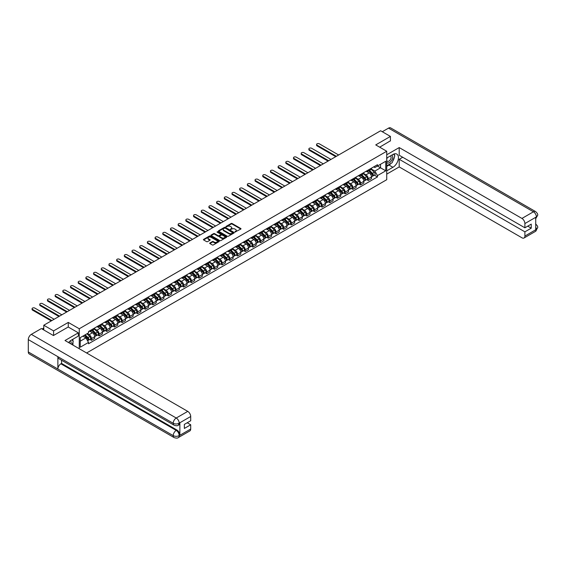 <?xml version="1.0" encoding="UTF-8"?>
<svg xmlns="http://www.w3.org/2000/svg" width="566" height="566" viewBox="0 0 566 566"><rect width="100%" height="100%" fill="white"/><g stroke="black" fill="none" stroke-linecap="round" stroke-linejoin="round"><path stroke-width="0.85" d="M234.982 232.046L240.805 229.081A0.686 0.396 0 0 0 240.805 228.523L232.095 223.492A0.686 0.396 0 0 0 231.126 223.492L225.983 226.457L225.983 226.853L227.327 226.464A2.186 1.266 0 0 1 230.426 226.464L231.147 226.888A2.186 1.266 0 0 1 231.791 227.78A2.186 1.266 0 0 1 231.147 228.671L230.482 229.449L231.827 229.067A2.186 1.266 0 0 1 234.925 229.067L235.647 229.485A2.186 1.266 0 0 1 236.291 230.376A2.186 1.266 0 0 1 235.647 231.268L234.982 231.657M209.887 242.991A0.686 0.396 0 0 0 209.887 243.55L212.328 244.958A0.686 0.396 0 0 0 213.297 244.958L219.007 241.661A0.686 0.396 0 0 0 219.007 241.102L210.297 236.079A0.686 0.396 0 0 0 209.328 236.079L203.619 239.368A0.686 0.396 0 0 0 203.619 239.927L206.576 241.632A0.686 0.396 0 0 0 207.538 241.632L209.986 240.225A0.686 0.396 0 0 0 209.986 239.666L208.521 238.817A1.832 1.054 0 0 1 207.984 238.074A1.832 1.054 0 0 1 209.116 237.097A1.832 1.054 0 0 1 211.111 237.324L216.842 240.635A1.832 1.054 0 0 1 217.379 241.385A1.832 1.054 0 0 1 216.247 242.361A1.832 1.054 0 0 1 214.252 242.128L213.297 241.576A0.686 0.396 0 0 0 212.328 241.576L209.887 242.991L209.887 243.55L212.328 242.149L212.328 241.576M79.268 328.761L68.274 322.415L53.586 330.898L43.78 325.238L380.621 130.76L390.427 136.42L375.739 144.903L386.734 151.249L79.268 328.761L79.268 348.741M227.376 236.27A0.686 0.396 0 0 0 228.346 236.27L234.055 232.973A0.686 0.396 0 0 0 234.055 232.414L225.346 227.391A0.686 0.396 0 0 0 224.377 227.391L218.667 230.687A0.686 0.396 0 0 0 218.667 231.246L227.376 236.27M217.188 232.152L217.677 232.216L217.677 231.65L226.527 236.758A0.686 0.396 0 0 1 226.527 237.317L220.818 240.614A0.686 0.396 0 0 1 219.856 240.614L211.146 235.583L213.587 234.19L213.587 233.617L211.146 235.024A0.686 0.396 0 0 0 211.146 235.583L211.146 235.024M213.587 234.19A0.686 0.396 0 0 1 214.556 234.19L214.556 233.617A0.686 0.396 0 0 0 213.587 233.617M214.556 233.617L218.087 235.654A0.686 0.396 0 0 0 219.056 235.654L220.676 234.72A0.686 0.396 0 0 0 220.676 234.161L216.997 232.039L217.677 231.65M86.612 352.979L386.734 179.705L386.734 151.249M53.586 330.898L53.586 335.454M43.78 325.238L43.78 329.957M390.427 140.976L390.427 136.42M368.247 170.033A3.205 1.854 60 0 1 367.589 171.47L370.836 169.588A3.205 1.854 -120 0 0 371.501 168.152M363.634 173.486L365.983 174.837A3.205 1.854 60 0 1 368.247 178.764L371.501 176.889A3.205 1.854 -120 0 0 369.237 172.963L366.91 171.618M371.501 176.889L371.501 178.623L368.247 180.504L366.69 179.599M367.589 171.47A3.205 1.854 60 0 1 366.004 171.321M368.247 178.764L368.247 180.504M360.563 174.47A3.205 1.854 60 0 1 359.898 175.906L363.153 174.031A3.205 1.854 -120 0 0 363.811 172.595M359 184.042L360.563 184.94L363.811 183.066L363.811 181.325A3.205 1.854 -120 0 0 361.547 177.399L359.219 176.054M359.898 175.906A3.205 1.854 60 0 1 358.32 175.764M355.943 177.922L358.292 179.281A3.205 1.854 60 0 1 360.563 183.207L360.563 184.94M352.873 178.906A3.205 1.854 60 0 1 352.208 180.349L355.462 178.467A3.205 1.854 -120 0 0 356.127 177.031M351.309 188.478L352.873 189.384L356.127 187.502L356.127 185.768A3.205 1.854 -120 0 0 353.856 181.842L351.528 180.497M352.208 180.349A3.205 1.854 60 0 1 350.63 180.2M348.253 182.358L350.602 183.717A3.205 1.854 60 0 1 352.873 187.643L352.873 189.384M345.182 183.349A3.205 1.854 60 0 1 344.517 184.785L347.772 182.91A3.205 1.854 -120 0 0 348.437 181.467M343.626 192.921L345.182 193.82L348.437 191.945L348.437 190.204A3.205 1.854 -120 0 0 346.166 186.278L343.838 184.933M344.517 184.785A3.205 1.854 60 0 1 342.939 184.643M340.562 186.801L342.918 188.16A3.205 1.854 60 0 1 345.182 192.086L345.182 193.82M337.492 187.785A3.205 1.854 60 0 1 336.827 189.228L340.081 187.346A3.205 1.854 -120 0 0 340.746 185.91M335.935 197.357L337.492 198.263L340.746 196.381L340.746 194.647A3.205 1.854 -120 0 0 338.482 190.721L336.147 189.377M336.827 189.228A3.205 1.854 60 0 1 335.249 189.079M332.879 191.237L335.228 192.596A3.205 1.854 60 0 1 337.492 196.522L337.492 198.263M329.801 192.228A3.205 1.854 60 0 1 329.143 193.664L332.391 191.789A3.205 1.854 -120 0 0 333.056 190.346M328.245 201.8L329.801 202.699L333.056 200.824L333.056 199.083A3.205 1.854 -120 0 0 330.792 195.157L328.464 193.813M329.143 193.664A3.205 1.854 60 0 1 327.558 193.522M325.188 195.68L327.537 197.039A3.205 1.854 60 0 1 329.801 200.965L329.801 202.699M322.118 196.664A3.205 1.854 60 0 1 321.453 198.107L324.707 196.225A3.205 1.854 -120 0 0 325.365 194.789M320.554 206.236L322.118 207.135L325.365 205.26L325.365 203.527A3.205 1.854 -120 0 0 323.101 199.6L320.773 198.256M321.453 198.107A3.205 1.854 60 0 1 319.875 197.959M317.498 200.116L319.847 201.475A3.205 1.854 60 0 1 322.118 205.401L322.118 207.135M314.427 201.107A3.205 1.854 60 0 1 313.762 202.543L317.017 200.668A3.205 1.854 -120 0 0 317.682 199.225M312.864 210.679L314.427 211.578L317.682 209.696L317.682 207.963A3.205 1.854 -120 0 0 315.411 204.036L313.083 202.692M313.762 202.543A3.205 1.854 60 0 1 312.184 202.402M309.807 204.559L312.156 205.911A3.205 1.854 60 0 1 314.427 209.845L314.427 211.578M306.737 205.543A3.205 1.854 60 0 1 306.072 206.986L309.326 205.104A3.205 1.854 -120 0 0 309.991 203.668M305.18 215.115L306.737 216.014L309.991 214.139L309.991 212.406A3.205 1.854 -120 0 0 307.72 208.472L305.392 207.128M306.072 206.986A3.205 1.854 60 0 1 304.494 206.838M302.117 208.995L304.473 210.354A3.205 1.854 60 0 1 306.737 214.281L306.737 216.014M299.046 209.986A3.205 1.854 60 0 1 298.381 211.422L301.636 209.547A3.205 1.854 -120 0 0 302.301 208.104M297.49 219.558L299.046 220.457L302.301 218.575L302.301 216.842A3.205 1.854 -120 0 0 300.037 212.915L297.702 211.571M298.381 211.422A3.205 1.854 60 0 1 296.803 211.281M294.433 213.439L296.782 214.79A3.205 1.854 60 0 1 299.046 218.717L299.046 220.457M291.356 214.422A3.205 1.854 60 0 1 290.698 215.865L293.945 213.983A3.205 1.854 -120 0 0 294.61 212.547M289.799 223.995L291.356 224.893L294.61 223.018L294.61 221.278A3.205 1.854 -120 0 0 292.346 217.351L290.018 216.007M290.698 215.865A3.205 1.854 60 0 1 289.113 215.717M286.743 217.875L289.092 219.233A3.205 1.854 60 0 1 291.356 223.16L291.356 224.893M283.672 218.865A3.205 1.854 60 0 1 283.007 220.301L286.262 218.426A3.205 1.854 -120 0 0 286.92 216.983M282.109 228.431L283.672 229.336L286.92 227.454L286.92 225.721A3.205 1.854 -120 0 0 284.656 221.794L282.328 220.45M283.007 220.301A3.205 1.854 60 0 1 281.429 220.16M279.052 222.318L281.401 223.669A3.205 1.854 60 0 1 283.672 227.596L283.672 229.336M275.982 223.301A3.205 1.854 60 0 1 275.317 224.737L278.571 222.863A3.205 1.854 -120 0 0 279.236 221.426M274.418 232.874L275.982 233.772L279.236 231.897L279.236 230.157A3.205 1.854 -120 0 0 276.965 226.23L274.637 224.886M275.317 224.737A3.205 1.854 60 0 1 273.739 224.596M271.362 226.754L273.711 228.112A3.205 1.854 60 0 1 275.982 232.039L275.982 233.772M268.291 227.744A3.205 1.854 60 0 1 267.626 229.18L270.881 227.299A3.205 1.854 -120 0 0 271.546 225.862M266.728 237.31L268.291 238.215L271.546 236.333L271.546 234.6A3.205 1.854 -120 0 0 269.275 230.673L266.947 229.329M267.626 229.18A3.205 1.854 60 0 1 266.048 229.039M263.671 231.197L266.02 232.548A3.205 1.854 60 0 1 268.291 236.475L268.291 238.215M260.601 232.18A3.205 1.854 60 0 1 259.935 233.617L263.19 231.742A3.205 1.854 -120 0 0 263.855 230.305M259.044 241.753L260.601 242.651L263.855 240.776L263.855 239.036A3.205 1.854 -120 0 0 261.584 235.109L259.256 233.765M259.935 233.617A3.205 1.854 60 0 1 258.358 233.475M255.988 235.633L258.337 236.991A3.205 1.854 60 0 1 260.601 240.918L260.601 242.651M252.91 236.616A3.205 1.854 60 0 1 252.245 238.06L255.499 236.178A3.205 1.854 -120 0 0 256.165 234.741M251.354 246.189L252.91 247.094L256.165 245.212L256.165 243.479A3.205 1.854 -120 0 0 253.901 239.552L251.573 238.208M252.245 238.06A3.205 1.854 60 0 1 250.667 237.911M248.297 240.069L250.646 241.427A3.205 1.854 60 0 1 252.91 245.354L252.91 247.094M245.227 241.059A3.205 1.854 60 0 1 244.562 242.496L247.809 240.621A3.205 1.854 -120 0 0 248.474 239.177M243.663 250.632L245.227 251.53L248.474 249.656L248.474 247.915A3.205 1.854 -120 0 0 246.21 243.988L243.882 242.644M244.562 242.496A3.205 1.854 60 0 1 242.984 242.354M240.607 244.512L242.956 245.87A3.205 1.854 60 0 1 245.227 249.797L245.227 251.53M237.536 245.495A3.205 1.854 60 0 1 236.871 246.939L240.125 245.057A3.205 1.854 -120 0 0 240.791 243.621M235.972 255.068L237.536 255.974L240.791 254.092L240.791 252.358A3.205 1.854 -120 0 0 238.519 248.432L236.192 247.087M236.871 246.939A3.205 1.854 60 0 1 235.293 246.79M232.916 248.948L235.265 250.306A3.205 1.854 60 0 1 237.536 254.233L237.536 255.974M229.846 249.939A3.205 1.854 60 0 1 229.18 251.375L232.435 249.5A3.205 1.854 -120 0 0 233.1 248.057M228.282 259.511L229.846 260.41L233.1 258.535L233.1 256.794A3.205 1.854 -120 0 0 230.829 252.868L228.501 251.523M229.18 251.375A3.205 1.854 60 0 1 227.603 251.233M225.226 253.391L227.574 254.75A3.205 1.854 60 0 1 229.846 258.676L229.846 260.41M222.155 254.375A3.205 1.854 60 0 1 221.49 255.818L224.744 253.936A3.205 1.854 -120 0 0 225.41 252.5M220.599 263.947L222.155 264.846L225.41 262.971L225.41 261.237A3.205 1.854 -120 0 0 223.138 257.311L220.811 255.966M221.49 255.818A3.205 1.854 60 0 1 219.912 255.669M217.542 257.827L219.891 259.186A3.205 1.854 60 0 1 222.155 263.112L222.155 264.846M214.464 258.818A3.205 1.854 60 0 1 213.799 260.254L217.054 258.379A3.205 1.854 -120 0 0 217.719 256.936M212.908 268.39L214.464 269.289L217.719 267.407L217.719 265.673A3.205 1.854 -120 0 0 215.455 261.747L213.127 260.402M213.799 260.254A3.205 1.854 60 0 1 212.222 260.112M209.852 262.27L212.2 263.629A3.205 1.854 60 0 1 214.464 267.555L214.464 269.289M206.774 263.254A3.205 1.854 60 0 1 206.116 264.697L209.363 262.815A3.205 1.854 -120 0 0 210.028 261.379M205.217 272.826L206.774 273.725L210.028 271.85L210.028 270.116A3.205 1.854 -120 0 0 207.764 266.19L205.437 264.846M206.116 264.697A3.205 1.854 60 0 1 204.538 264.548M202.161 266.706L204.51 268.065A3.205 1.854 60 0 1 206.774 271.991L206.774 273.725M199.09 267.697A3.205 1.854 60 0 1 198.425 269.133L201.68 267.258A3.205 1.854 -120 0 0 202.338 265.815M197.527 277.269L199.09 278.168L202.338 276.286L202.338 274.552A3.205 1.854 -120 0 0 200.074 270.626L197.746 269.282M198.425 269.133A3.205 1.854 60 0 1 196.848 268.991M194.471 271.149L196.819 272.501A3.205 1.854 60 0 1 199.09 276.434L199.09 278.168M191.4 272.133A3.205 1.854 60 0 1 190.735 273.576L193.989 271.694A3.205 1.854 -120 0 0 194.654 270.258M189.836 281.705L191.4 282.604L194.654 280.729L194.654 278.996A3.205 1.854 -120 0 0 192.383 275.062L190.056 273.718M190.735 273.576A3.205 1.854 60 0 1 189.157 273.428M186.78 275.585L189.129 276.944A3.205 1.854 60 0 1 191.4 280.87L191.4 282.604M183.709 276.576A3.205 1.854 60 0 1 183.044 278.012L186.299 276.137A3.205 1.854 -120 0 0 186.964 274.694M182.153 286.148L183.709 287.047L186.964 285.165L186.964 283.432A3.205 1.854 -120 0 0 184.693 279.505L182.365 278.161M183.044 278.012A3.205 1.854 60 0 1 181.467 277.871M179.089 280.029L181.445 281.38A3.205 1.854 60 0 1 183.709 285.306L183.709 287.047M176.019 281.012A3.205 1.854 60 0 1 175.354 282.455L178.608 280.573A3.205 1.854 -120 0 0 179.273 279.137M174.462 290.584L176.019 291.483L179.273 289.608L179.273 287.868A3.205 1.854 -120 0 0 177.009 283.941L174.675 282.597M175.354 282.455A3.205 1.854 60 0 1 173.776 282.307M171.406 284.465L173.755 285.823A3.205 1.854 60 0 1 176.019 289.75L176.019 291.483M168.328 285.455A3.205 1.854 60 0 1 167.67 286.891L170.918 285.016A3.205 1.854 -120 0 0 171.583 283.573M166.772 295.02L168.328 295.926L171.583 294.044L171.583 292.311A3.205 1.854 -120 0 0 169.319 288.384L166.991 287.04M167.67 286.891A3.205 1.854 60 0 1 166.086 286.75M163.716 288.908L166.064 290.259A3.205 1.854 60 0 1 168.328 294.186L168.328 295.926M160.645 289.891A3.205 1.854 60 0 1 159.98 291.327L163.234 289.452A3.205 1.854 -120 0 0 163.892 288.016M159.081 299.464L160.645 300.362L163.892 298.487L163.892 296.747A3.205 1.854 -120 0 0 161.628 292.82L159.301 291.476M159.98 291.327A3.205 1.854 60 0 1 158.402 291.186M156.025 293.344L158.374 294.702A3.205 1.854 60 0 1 160.645 298.629L160.645 300.362M152.954 294.327A3.205 1.854 60 0 1 152.289 295.77L155.544 293.888A3.205 1.854 -120 0 0 156.209 292.452M151.391 303.9L152.954 304.805L156.209 302.923L156.209 301.19A3.205 1.854 -120 0 0 153.938 297.263L151.61 295.919M152.289 295.77A3.205 1.854 60 0 1 150.712 295.622M148.334 297.78L150.683 299.138A3.205 1.854 60 0 1 152.954 303.065L152.954 304.805M145.264 298.77A3.205 1.854 60 0 1 144.599 300.206L147.853 298.332A3.205 1.854 -120 0 0 148.518 296.888M143.707 308.343L145.264 309.241L148.518 307.366L148.518 305.626A3.205 1.854 -120 0 0 146.247 301.699L143.92 300.355M144.599 300.206A3.205 1.854 60 0 1 143.021 300.065M140.644 302.223L143 303.581A3.205 1.854 60 0 1 145.264 307.508L145.264 309.241M137.573 303.206A3.205 1.854 60 0 1 136.908 304.65L140.163 302.768A3.205 1.854 -120 0 0 140.828 301.331M136.017 312.779L137.573 313.684L140.828 311.802L140.828 310.069A3.205 1.854 -120 0 0 138.564 306.142L136.229 304.798M136.908 304.65A3.205 1.854 60 0 1 135.331 304.501M132.96 306.659L135.309 308.017A3.205 1.854 60 0 1 137.573 311.944L137.573 313.684M129.883 307.649A3.205 1.854 60 0 1 129.225 309.086L132.472 307.211A3.205 1.854 -120 0 0 133.137 305.767M128.326 317.222L129.883 318.12L133.137 316.245L133.137 314.505A3.205 1.854 -120 0 0 130.873 310.578L128.546 309.234M129.225 309.086A3.205 1.854 60 0 1 127.64 308.944M125.27 311.102L127.619 312.46A3.205 1.854 60 0 1 129.883 316.387L129.883 318.12M122.199 312.085A3.205 1.854 60 0 1 121.534 313.529L124.789 311.647A3.205 1.854 -120 0 0 125.447 310.21M120.636 321.658L122.199 322.556L125.447 320.681L125.447 318.948A3.205 1.854 -120 0 0 123.183 315.021L120.855 313.677M121.534 313.529A3.205 1.854 60 0 1 119.957 313.38M117.579 315.538L119.928 316.896A3.205 1.854 60 0 1 122.199 320.823L122.199 322.556M114.509 316.528A3.205 1.854 60 0 1 113.844 317.965L117.098 316.09A3.205 1.854 -120 0 0 117.763 314.646M112.945 326.101L114.509 326.999L117.763 325.117L117.763 323.384A3.205 1.854 -120 0 0 115.492 319.457L113.165 318.113M113.844 317.965A3.205 1.854 60 0 1 112.266 317.823M109.889 319.981L112.238 321.339A3.205 1.854 60 0 1 114.509 325.266L114.509 326.999M106.818 320.964A3.205 1.854 60 0 1 106.153 322.408L109.408 320.526A3.205 1.854 -120 0 0 110.073 319.09M105.262 330.537L106.818 331.435L110.073 329.561L110.073 327.827A3.205 1.854 -120 0 0 107.802 323.901L105.474 322.556M106.153 322.408A3.205 1.854 60 0 1 104.576 322.259M102.198 324.417L104.554 325.775A3.205 1.854 60 0 1 106.818 329.702L106.818 331.435M99.128 325.408A3.205 1.854 60 0 1 98.463 326.844L101.717 324.969A3.205 1.854 -120 0 0 102.382 323.526M97.571 334.98L99.128 335.879L102.382 333.997L102.382 332.263A3.205 1.854 -120 0 0 100.118 328.337L97.784 326.992M98.463 326.844A3.205 1.854 60 0 1 96.885 326.702M94.515 328.86L96.864 330.211A3.205 1.854 60 0 1 99.128 334.145L99.128 335.879M91.437 329.844A3.205 1.854 60 0 1 90.779 331.287L94.027 329.405A3.205 1.854 -120 0 0 94.692 327.969M89.881 339.416L91.437 340.315L94.692 338.44L94.692 336.706A3.205 1.854 -120 0 0 92.428 332.773L90.1 331.428M90.779 331.287A3.205 1.854 60 0 1 89.195 331.138M87.298 333.572L89.173 334.655A3.205 1.854 60 0 1 91.437 338.581L91.437 340.315M373.694 166.885L374.855 167.557L385.75 161.268L380.522 164.281L380.522 167.812L374.855 171.081L371.324 169.043M80.252 341.171L85.919 337.895L88.529 342.423L80.252 347.206L80.252 337.64L88.529 332.865L88.529 331.52L377.465 164.706L377.465 166.043L385.75 170.826L377.465 175.609L374.855 171.081M385.75 161.268L385.75 170.826M88.529 342.423L88.529 343.76L377.465 176.946L377.465 175.609M68.274 322.415L68.274 327.028M85.919 337.895L82.862 336.133M374.381 175.163L377.465 176.946M235.173 232.117L235.647 231.841A2.186 1.266 0 0 0 236.291 230.949L236.291 230.376M231.791 227.78L231.791 228.346A2.186 1.266 0 0 1 231.147 229.244L230.673 229.513M240.805 228.523L240.805 229.081L232.095 224.058A0.686 0.396 0 0 0 231.126 224.058L226.181 226.916M234.055 232.414L234.055 232.973L225.346 227.957A0.686 0.396 0 0 0 224.377 227.957L218.674 231.246M232.845 232.888L225.197 228.084L223.818 228.494A2.186 1.266 0 0 0 223.181 229.386A2.186 1.266 0 0 0 223.818 230.277L229.046 233.298A2.186 1.266 0 0 0 232.145 233.298L232.845 232.888L232.845 233.461L232.845 233.072M223.181 229.386L223.181 229.952A2.186 1.266 0 0 0 223.818 230.85L223.818 230.277M232.845 233.461L232.145 233.864A2.186 1.266 0 0 1 229.046 233.864L223.818 230.85M214.556 234.19L218.087 236.227A0.686 0.396 0 0 0 219.056 236.227L220.676 235.286A0.686 0.396 0 0 0 220.874 235.01L220.874 234.444M217.677 232.216L226.52 237.324M221.752 237.77A1.832 1.054 0 0 0 223.747 238.003A1.832 1.054 0 0 0 224.879 237.027A1.832 1.054 0 0 0 224.341 236.277L222.318 235.109A0.686 0.396 0 0 0 221.356 235.109L219.735 236.05A0.686 0.396 0 0 0 219.735 236.609L221.752 237.77L221.752 238.343A1.832 1.054 0 0 0 223.747 238.569A1.832 1.054 0 0 0 224.879 237.593L224.879 237.027M219.53 236.326L219.53 236.892A0.686 0.396 0 0 0 219.735 237.175L219.735 236.609M221.752 238.343L219.735 237.175M217.379 241.385L217.379 241.951A1.832 1.054 0 0 1 216.247 242.927A1.832 1.054 0 0 1 214.252 242.701L213.297 242.149A0.686 0.396 0 0 0 212.328 242.149M207.984 238.074L207.984 238.64A1.832 1.054 0 0 0 208.521 239.39L208.521 238.817M209.986 239.666L209.986 240.225L208.521 239.39M219 241.668L210.297 236.645A0.686 0.396 0 0 0 209.328 236.645L203.633 239.934M368.664 170.847L371.692 173.833A1.74 1.005 60 0 1 372.152 176.451L371.501 176.825M369.265 171.441L370.553 172.184M338.652 154.992L319.309 143.821A1.606 0.927 -0 0 0 317.561 143.623A1.606 0.927 -0 0 0 316.571 144.479A1.606 0.927 -0 0 0 317.038 145.129L336.381 156.301M368.997 170.656L372.315 173.925A0.835 0.481 60 0 1 372.463 175.212M369.499 170.366L372.534 173.352A1.74 1.005 60 0 1 372.987 175.962A1.74 1.005 60 0 1 372.463 176.019M371.197 169.262L374.303 172.326A1.74 1.005 60 0 1 374.763 174.936L372.987 175.962M335.744 156.669L317.038 145.872A1.606 0.927 180 0 1 316.571 145.214L316.571 144.479M360.974 175.283L364.002 178.276A1.74 1.005 60 0 1 364.462 180.887L363.811 181.261M361.582 175.885L362.863 176.62M330.961 159.428L311.618 148.264A1.606 0.927 -0 0 0 309.871 148.059A1.606 0.927 -0 0 0 308.88 148.915A1.606 0.927 -0 0 0 309.347 149.573L328.697 160.737M361.313 175.092L364.624 178.368A0.835 0.481 60 0 1 364.773 179.648M361.815 174.802L364.844 177.788A1.74 1.005 60 0 1 365.303 180.405A1.74 1.005 60 0 1 364.773 180.462M363.506 173.698L366.619 176.769A1.74 1.005 60 0 1 367.072 179.38L365.303 180.405M328.054 161.112L309.347 150.308A1.606 0.927 180 0 1 308.88 149.657L308.88 148.915M353.283 179.726L356.311 182.712A1.74 1.005 60 0 1 356.771 185.33L356.127 185.705M353.892 180.321L355.172 181.063M323.271 163.871L303.928 152.7A1.606 0.927 -0 0 0 302.18 152.502A1.606 0.927 -0 0 0 301.19 153.358A1.606 0.927 -0 0 0 301.657 154.009L321.007 165.18M353.623 179.528L356.941 182.804A0.835 0.481 60 0 1 357.082 184.091M354.125 179.245L357.153 182.231A1.74 1.005 60 0 1 357.613 184.841A1.74 1.005 60 0 1 357.082 184.898M355.816 178.141L358.929 181.205A1.74 1.005 60 0 1 359.389 183.816L357.613 184.841M320.363 165.548L301.657 154.751A1.606 0.927 180 0 1 301.19 154.094L301.19 153.358M391.177 163.284A7.839 4.528 120 0 1 388.998 165.053L392.896 167.295A7.839 4.528 120 0 0 398.018 160.39A7.839 4.528 120 0 0 396.816 154.101A7.839 4.528 120 0 0 392.896 154.49L386.734 158.048M392.896 167.295L386.734 170.854M386.734 174.13L399.207 166.928L399.207 159.272L524.894 231.841L524.894 236.079L536.469 229.329L535.733 229.676L535.733 217.436L536.398 216.912L524.894 223.556A4.181 2.413 -120 0 0 521.937 218.434L533.441 211.79L388.531 128.128L382.298 131.729M402.702 157.256L399.207 159.272M527.753 226.145L531.248 228.169L531.248 224.129L524.894 227.801L399.207 155.233L399.207 147.577L521.937 218.434M386.734 154.78L399.207 147.577M399.207 166.928L521.937 237.784A4.181 2.413 -120 0 0 524.024 237.996A4.181 2.413 -120 0 0 524.894 236.079M388.531 128.128A4.287 2.476 -60 0 1 390.674 127.916L535.585 211.578A4.287 2.476 -60 0 0 533.441 211.79A4.181 2.413 60 0 1 536.398 216.912M524.894 227.801L524.894 223.556M531.248 228.169L524.894 231.841M390.427 140.807L379.687 147.181M392.733 161.232A7.839 4.528 120 0 0 394.417 156.881M394.544 155.473A7.839 4.528 120 0 0 394.353 153.874M388.998 165.053L386.734 166.362M535.733 226.747L536.398 229.294M535.585 223.959C537.268 225.473 537.976 226.676 537.7 227.582L536.476 229.329M535.585 211.578C537.268 213.078 537.969 214.295 537.7 215.236L536.476 216.955M78.327 332.829L65.019 340.513L187.749 411.376A4.181 2.413 60 0 1 190.707 416.498L179.203 423.142L178.332 425.2C177.632 425.908 176.224 425.915 174.102 425.2L58.765 358.611A4.287 2.476 -60 0 1 57.873 356.679L28.3 339.607A4.287 2.476 -60 0 1 31.328 334.357L41.36 328.563L53.437 335.539L68.224 326.999L78.327 332.829L78.327 336.105L71.33 340.145A7.839 4.528 120 0 0 68.585 342.572M72.781 344.998L74.436 345.953M72.957 344.899L72.957 342.274M72.957 341.093L72.957 339.204M190.707 416.498L190.707 420.736L184.353 424.408L184.353 428.448L190.707 424.776L190.707 429.021A4.181 2.413 60 0 1 189.843 430.931L178.332 437.575A4.181 2.413 -120 0 0 179.203 435.664L190.707 429.021M178.332 437.575C177.667 438.282 176.252 438.289 174.102 437.582L29.184 353.92A4.287 2.476 -60 0 1 28.3 351.953L57.873 369.032A4.287 2.476 -60 0 1 60.902 363.811L176.245 430.401L176.91 430.011A4.181 2.413 60 0 1 179.868 435.134L179.868 422.901A4.181 2.413 60 0 1 178.998 424.811L178.332 425.2M28.3 339.607L28.3 351.953M174.102 425.2A4.287 2.476 -60 0 1 173.21 423.269L57.873 356.679L57.873 369.032L173.21 435.622C175.177 436.57 177.151 436.57 179.125 435.622L179.203 435.664M190.707 424.776L187.212 422.76M61.574 360.238L61.574 363.422L176.91 430.011M61.574 363.422L60.902 363.811M31.328 334.357L176.245 418.019A4.287 2.476 -60 0 0 173.21 423.269C175.184 424.217 177.158 424.21 179.125 423.248M386.734 162.407A4.528 2.618 120 0 0 390.335 162.018A4.528 2.618 120 0 0 392.698 157.079A4.528 2.618 120 0 0 391.877 155.084M387.116 157.829A4.528 2.618 120 0 0 386.734 158.65M386.734 160.164A3.099 1.79 120 0 0 387.356 161.282A3.099 1.79 120 0 0 389.748 160.447A3.099 1.79 120 0 0 391.106 157.327A3.099 1.79 120 0 0 390.462 155.912A3.099 1.79 120 0 0 390.448 155.905M387.37 157.681A3.099 1.79 120 0 0 386.734 159.541M393.603 154.136L394.813 155.862L392.153 162.718L386.833 165.788M70.976 343.958A4.528 2.618 120 0 0 71.132 342.734A4.528 2.618 120 0 0 70.382 340.789M69.533 343.123A3.099 1.79 120 0 0 69.54 342.982A3.099 1.79 120 0 0 69.215 341.85M72.009 339.749L73.247 341.51L72.059 344.581M345.6 184.162L348.628 187.155A1.74 1.005 60 0 1 349.088 189.766L348.437 190.141M346.201 184.764L347.482 185.499M315.58 168.307L296.237 157.136A1.606 0.927 -0 0 0 294.49 156.938A1.606 0.927 -0 0 0 293.499 157.794A1.606 0.927 -0 0 0 293.973 158.445L313.316 169.616M345.932 183.971L349.25 187.24A0.835 0.481 60 0 1 349.392 188.528M346.434 183.681L349.463 186.667A1.74 1.005 60 0 1 349.922 189.285A1.74 1.005 60 0 1 349.399 189.341M348.132 182.577L351.238 185.648A1.74 1.005 60 0 1 351.698 188.259L349.922 189.285M312.673 169.984L293.973 159.188A1.606 0.927 180 0 1 293.499 158.537L293.499 157.794M337.909 188.605L340.937 191.591A1.74 1.005 60 0 1 341.397 194.209L340.746 194.584M338.51 189.2L339.798 189.943M307.897 172.75L288.547 161.579A1.606 0.927 -0 0 0 286.799 161.381A1.606 0.927 -0 0 0 285.809 162.23A1.606 0.927 -0 0 0 286.283 162.888L305.626 174.059M338.242 188.407L341.56 191.683A0.835 0.481 60 0 1 341.701 192.964M338.744 188.117L341.772 191.11A1.74 1.005 60 0 1 342.232 193.721A1.74 1.005 60 0 1 341.708 193.777M340.442 187.021L343.548 190.084A1.74 1.005 60 0 1 344.008 192.695L342.232 193.721M304.989 174.427L286.283 163.631A1.606 0.927 180 0 1 285.809 162.973L285.809 162.23M330.219 193.041L333.247 196.034A1.74 1.005 60 0 1 333.707 198.645L333.056 199.02M330.82 193.643L332.108 194.379M300.206 177.186L280.856 166.015A1.606 0.927 -0 0 0 279.116 165.817A1.606 0.927 -0 0 0 278.125 166.673A1.606 0.927 -0 0 0 278.592 167.324L297.935 178.495M330.551 192.85L333.869 196.119A0.835 0.481 60 0 1 334.018 197.407M331.053 192.56L334.082 195.546A1.74 1.005 60 0 1 334.541 198.164A1.74 1.005 60 0 1 334.018 198.22M332.751 191.457L335.857 194.527A1.74 1.005 60 0 1 336.317 197.138L334.541 198.164M297.299 178.863L278.592 168.067A1.606 0.927 180 0 1 278.125 167.409L278.125 166.673M322.528 197.484L325.556 200.47A1.74 1.005 60 0 1 326.016 203.081L325.365 203.456M323.129 198.079L324.417 198.822M292.516 181.629L273.173 170.458A1.606 0.927 -0 0 0 271.425 170.253A1.606 0.927 -0 0 0 270.435 171.109A1.606 0.927 -0 0 0 270.902 171.767L290.252 182.938M322.868 197.286L326.179 200.562A0.835 0.481 60 0 1 326.327 201.843M323.37 196.996L326.398 199.989A1.74 1.005 60 0 1 326.858 202.6A1.74 1.005 60 0 1 326.327 202.656M325.061 195.9L328.167 198.963A1.74 1.005 60 0 1 328.627 201.574L326.858 202.6M289.608 183.306L270.902 172.503A1.606 0.927 180 0 1 270.435 171.852L270.435 171.109M314.838 201.92L317.866 204.913A1.74 1.005 60 0 1 318.325 207.524L317.682 207.899M315.446 202.515L316.727 203.258M284.825 186.065L265.482 174.894A1.606 0.927 -0 0 0 263.735 174.696A1.606 0.927 -0 0 0 262.744 175.552A1.606 0.927 -0 0 0 263.211 176.203L282.561 187.374M315.177 201.729L318.495 204.998A0.835 0.481 60 0 1 318.637 206.286M315.679 201.439L318.708 204.425A1.74 1.005 60 0 1 319.167 207.043A1.74 1.005 60 0 1 318.637 207.092M317.37 200.336L320.483 203.399A1.74 1.005 60 0 1 320.943 206.017L319.167 207.043M281.918 187.742L263.211 176.946A1.606 0.927 180 0 1 262.744 176.288L262.744 175.552M307.147 206.364L310.182 209.349A1.74 1.005 60 0 1 310.642 211.96L309.991 212.335M307.755 206.958L309.036 207.701M277.135 190.501L257.792 179.337A1.606 0.927 -0 0 0 256.044 179.132A1.606 0.927 -0 0 0 255.054 179.988A1.606 0.927 -0 0 0 255.528 180.646L274.871 191.81M307.487 206.165L310.805 209.441A0.835 0.481 60 0 1 310.946 210.722M307.989 205.875L311.017 208.868A1.74 1.005 60 0 1 311.477 211.479A1.74 1.005 60 0 1 310.953 211.535M309.68 204.772L312.793 207.842A1.74 1.005 60 0 1 313.253 210.453L311.477 211.479M274.227 192.185L255.528 181.382A1.606 0.927 180 0 1 255.054 180.731L255.054 179.988M299.464 210.8L302.492 213.792A1.74 1.005 60 0 1 302.952 216.403L302.301 216.778M300.065 211.394L301.353 212.137M269.451 194.945L250.101 183.773A1.606 0.927 -0 0 0 248.354 183.575A1.606 0.927 -0 0 0 247.363 184.431A1.606 0.927 -0 0 0 247.837 185.082L267.18 196.253M299.796 210.609L303.114 213.877A0.835 0.481 60 0 1 303.256 215.165M300.298 210.319L303.326 213.304A1.74 1.005 60 0 1 303.786 215.915A1.74 1.005 60 0 1 303.263 215.971M301.996 209.215L305.102 212.278A1.74 1.005 60 0 1 305.562 214.896L303.786 215.915M266.544 196.621L247.837 185.825A1.606 0.927 180 0 1 247.363 185.167L247.363 184.431M291.773 215.243L294.801 218.228A1.74 1.005 60 0 1 295.261 220.839L294.61 221.214M292.374 215.837L293.662 216.58M261.761 199.381L242.411 188.216A1.606 0.927 -0 0 0 240.663 188.011A1.606 0.927 -0 0 0 239.68 188.867A1.606 0.927 -0 0 0 240.147 189.525L259.49 200.689M292.106 215.045L295.424 218.32A0.835 0.481 60 0 1 295.572 219.601M292.608 214.755L295.636 217.747A1.74 1.005 60 0 1 296.096 220.358A1.74 1.005 60 0 1 295.572 220.415M294.306 213.651L297.412 216.721A1.74 1.005 60 0 1 297.872 219.332L296.096 220.358M258.853 201.064L240.147 190.261A1.606 0.927 180 0 1 239.68 189.61L239.68 188.867M284.082 219.679L287.111 222.664A1.74 1.005 60 0 1 287.57 225.282L286.92 225.657M284.684 220.273L285.971 221.016M254.07 203.824L234.727 192.652A1.606 0.927 -0 0 0 232.98 192.454A1.606 0.927 -0 0 0 231.989 193.31A1.606 0.927 -0 0 0 232.456 193.961L251.806 205.133M284.422 219.488L287.733 222.756A0.835 0.481 60 0 1 287.882 224.044M284.917 219.198L287.952 222.183A1.74 1.005 60 0 1 288.412 224.794A1.74 1.005 60 0 1 287.882 224.851M286.615 218.094L289.721 221.157A1.74 1.005 60 0 1 290.181 223.775L288.412 224.794M251.162 205.5L232.456 194.704A1.606 0.927 180 0 1 231.989 194.046L231.989 193.31M276.392 224.122L279.42 227.108A1.74 1.005 60 0 1 279.88 229.718L279.229 230.093M277 224.716L278.281 225.459M246.38 208.26L227.037 197.095A1.606 0.927 -0 0 0 225.289 196.89A1.606 0.927 -0 0 0 224.299 197.746A1.606 0.927 -0 0 0 224.766 198.404L244.116 209.569M276.732 223.924L280.05 227.199A0.835 0.481 60 0 1 280.191 228.48M277.234 223.634L280.262 226.626A1.74 1.005 60 0 1 280.722 229.237A1.74 1.005 60 0 1 280.191 229.294M278.925 222.53L282.038 225.601A1.74 1.005 60 0 1 282.498 228.211L280.722 229.237M243.472 209.944L224.766 199.14A1.606 0.927 180 0 1 224.299 198.489L224.299 197.746M268.701 228.558L271.737 231.544A1.74 1.005 60 0 1 272.196 234.161L271.546 234.536M269.31 229.152L270.59 229.895M238.689 212.703L219.346 201.531A1.606 0.927 -0 0 0 217.599 201.333A1.606 0.927 -0 0 0 216.608 202.189A1.606 0.927 -0 0 0 217.082 202.84L236.425 214.012M269.041 228.367L272.359 231.635A0.835 0.481 60 0 1 272.501 232.923M269.543 228.077L272.571 231.062A1.74 1.005 60 0 1 273.031 233.673A1.74 1.005 60 0 1 272.508 233.73M271.234 226.973L274.347 230.037A1.74 1.005 60 0 1 274.807 232.647L273.031 233.673M235.781 214.38L217.082 203.583A1.606 0.927 180 0 1 216.608 202.925L216.608 202.189M261.018 232.994L264.046 235.987A1.74 1.005 60 0 1 264.506 238.597L263.855 238.972M261.619 233.595L262.907 234.331M231.006 217.139L211.656 205.974A1.606 0.927 -0 0 0 209.908 205.769A1.606 0.927 -0 0 0 208.918 206.625A1.606 0.927 -0 0 0 209.392 207.283L228.735 218.448M261.351 232.803L264.669 236.079A0.835 0.481 60 0 1 264.81 237.359M261.853 232.513L264.881 235.498A1.74 1.005 60 0 1 265.341 238.116A1.74 1.005 60 0 1 264.817 238.173M263.551 231.409L266.657 234.48A1.74 1.005 60 0 1 267.117 237.09L265.341 238.116M228.098 218.823L209.392 208.019A1.606 0.927 180 0 1 208.918 207.368L208.918 206.625M253.327 237.437L256.356 240.423A1.74 1.005 60 0 1 256.815 243.04L256.165 243.415M253.929 238.031L255.216 238.774M223.315 221.582L203.965 210.41A1.606 0.927 -0 0 0 202.218 210.212A1.606 0.927 -0 0 0 201.234 211.068A1.606 0.927 -0 0 0 201.701 211.719L221.044 222.891M253.66 237.246L256.978 240.515A0.835 0.481 60 0 1 257.127 241.802M254.162 236.956L257.19 239.942A1.74 1.005 60 0 1 257.65 242.552A1.74 1.005 60 0 1 257.127 242.609M255.86 235.852L258.966 238.916A1.74 1.005 60 0 1 259.426 241.526L257.65 242.552M220.407 223.259L201.701 212.462A1.606 0.927 180 0 1 201.234 211.804L201.234 211.068M245.637 241.873L248.665 244.866A1.74 1.005 60 0 1 249.125 247.476L248.474 247.851M246.238 242.474L247.526 243.21M215.625 226.018L196.282 214.847A1.606 0.927 -0 0 0 194.534 214.648A1.606 0.927 -0 0 0 193.544 215.505A1.606 0.927 -0 0 0 194.011 216.155L213.361 227.327M245.977 241.682L249.288 244.958A0.835 0.481 60 0 1 249.436 246.238M246.472 241.392L249.507 244.378A1.74 1.005 60 0 1 249.967 246.995A1.74 1.005 60 0 1 249.436 247.052M248.17 240.288L251.276 243.359A1.74 1.005 60 0 1 251.736 245.969L249.967 246.995M212.717 227.695L194.011 216.898A1.606 0.927 180 0 1 193.544 216.247L193.544 215.505M237.946 246.316L240.975 249.302A1.74 1.005 60 0 1 241.434 251.92L240.783 252.295M238.555 246.91L239.835 247.653M207.934 230.461L188.591 219.29A1.606 0.927 -0 0 0 186.844 219.092A1.606 0.927 -0 0 0 185.853 219.941A1.606 0.927 -0 0 0 186.32 220.599L205.67 231.77M238.286 246.118L241.604 249.394A0.835 0.481 60 0 1 241.746 250.681M238.788 245.828L241.816 248.821A1.74 1.005 60 0 1 242.276 251.431A1.74 1.005 60 0 1 241.746 251.488M240.479 244.731L243.592 247.795A1.74 1.005 60 0 1 244.052 250.405L242.276 251.431M205.026 232.138L186.32 221.341A1.606 0.927 180 0 1 185.853 220.683L185.853 219.941M230.256 250.752L233.291 253.745A1.74 1.005 60 0 1 233.751 256.356L233.1 256.731M230.864 251.354L232.145 252.089M200.244 234.897L180.901 223.726A1.606 0.927 -0 0 0 179.153 223.528A1.606 0.927 -0 0 0 178.163 224.384A1.606 0.927 -0 0 0 178.63 225.035L197.98 236.206M230.595 250.561L233.914 253.83A0.835 0.481 60 0 1 234.055 255.117M231.098 250.271L234.126 253.257A1.74 1.005 60 0 1 234.586 255.874A1.74 1.005 60 0 1 234.062 255.931M232.789 249.167L235.902 252.238A1.74 1.005 60 0 1 236.362 254.849L234.586 255.874M197.336 236.574L178.63 225.777A1.606 0.927 180 0 1 178.163 225.119L178.163 224.384M222.572 255.195L225.601 258.181A1.74 1.005 60 0 1 226.06 260.792L225.41 261.174M223.174 255.79L224.454 256.532M192.56 239.34L173.21 228.169A1.606 0.927 -0 0 0 171.463 227.971A1.606 0.927 -0 0 0 170.472 228.82A1.606 0.927 -0 0 0 170.946 229.478L190.289 240.649M222.905 254.997L226.223 258.273A0.835 0.481 60 0 1 226.365 259.553M223.407 254.707L226.435 257.7A1.74 1.005 60 0 1 226.895 260.31A1.74 1.005 60 0 1 226.372 260.367M225.105 253.61L228.211 256.674A1.74 1.005 60 0 1 228.671 259.285L226.895 260.31M189.652 241.017L170.946 230.213A1.606 0.927 180 0 1 170.472 229.563L170.472 228.82M214.882 259.631L217.91 262.624A1.74 1.005 60 0 1 218.37 265.235L217.719 265.61M215.483 260.226L216.771 260.968M184.87 243.776L165.52 232.605A1.606 0.927 -0 0 0 163.772 232.407A1.606 0.927 -0 0 0 162.789 233.263A1.606 0.927 -0 0 0 163.256 233.914L182.599 245.085M215.214 259.44L218.533 262.709A0.835 0.481 60 0 1 218.681 263.997M215.717 259.15L218.745 262.136A1.74 1.005 60 0 1 219.205 264.754A1.74 1.005 60 0 1 218.681 264.803M217.415 258.046L220.521 261.11A1.74 1.005 60 0 1 220.981 263.728L219.205 264.754M181.962 245.453L163.256 234.657A1.606 0.927 180 0 1 162.789 233.999L162.789 233.263M207.191 264.074L210.219 267.06A1.74 1.005 60 0 1 210.679 269.671L210.028 270.046M207.793 264.669L209.08 265.412M177.179 248.212L157.836 237.048A1.606 0.927 -0 0 0 156.089 236.843A1.606 0.927 -0 0 0 155.098 237.699A1.606 0.927 -0 0 0 155.565 238.357L174.908 249.528M207.524 263.876L210.842 267.152A0.835 0.481 60 0 1 210.991 268.433M208.026 263.586L211.061 266.579A1.74 1.005 60 0 1 211.521 269.19A1.74 1.005 60 0 1 210.991 269.246M209.724 262.483L212.83 265.553A1.74 1.005 60 0 1 213.29 268.164L211.521 269.19M174.271 249.896L155.565 239.093A1.606 0.927 180 0 1 155.098 238.442L155.098 237.699M199.501 268.51L202.529 271.503A1.74 1.005 60 0 1 202.989 274.114L202.338 274.489M200.109 269.105L201.39 269.848M169.489 252.655L150.146 241.484A1.606 0.927 -0 0 0 148.398 241.286A1.606 0.927 -0 0 0 147.408 242.142A1.606 0.927 -0 0 0 147.875 242.793L167.225 253.964M199.84 268.319L203.152 271.588A0.835 0.481 60 0 1 203.3 272.876M200.343 268.029L203.371 271.015A1.74 1.005 60 0 1 203.831 273.626A1.74 1.005 60 0 1 203.3 273.682M202.034 266.926L205.147 269.989A1.74 1.005 60 0 1 205.607 272.607L203.831 273.626M166.581 254.332L147.875 243.536A1.606 0.927 180 0 1 147.408 242.878L147.408 242.142M191.81 272.954L194.838 275.939A1.74 1.005 60 0 1 195.298 278.55L194.654 278.925M192.419 273.548L193.699 274.291M161.798 257.091L142.455 245.927A1.606 0.927 -0 0 0 140.708 245.722A1.606 0.927 -0 0 0 139.717 246.578A1.606 0.927 -0 0 0 140.184 247.236L159.534 258.4M192.15 272.755L195.468 276.031A0.835 0.481 60 0 1 195.61 277.312M192.652 272.465L195.68 275.458A1.74 1.005 60 0 1 196.14 278.069A1.74 1.005 60 0 1 195.617 278.125M194.343 271.362L197.456 274.432A1.74 1.005 60 0 1 197.916 277.043L196.14 278.069M158.89 258.775L140.184 247.972A1.606 0.927 180 0 1 139.717 247.321L139.717 246.578M184.127 277.39L187.155 280.375A1.74 1.005 60 0 1 187.615 282.993L186.964 283.368M184.728 277.984L186.009 278.727M154.115 261.534L134.765 250.363A1.606 0.927 -0 0 0 133.017 250.165A1.606 0.927 -0 0 0 132.027 251.021A1.606 0.927 -0 0 0 132.501 251.672L151.844 262.843M184.459 277.199L187.778 280.467A0.835 0.481 60 0 1 187.919 281.755M184.962 276.908L187.99 279.894A1.74 1.005 60 0 1 188.45 282.505A1.74 1.005 60 0 1 187.926 282.561M186.66 275.805L189.766 278.868A1.74 1.005 60 0 1 190.226 281.486L188.45 282.505M151.2 263.211L132.501 252.415A1.606 0.927 180 0 1 132.027 251.757L132.027 251.021M176.436 281.833L179.464 284.818A1.74 1.005 60 0 1 179.924 287.429L179.273 287.804M177.038 282.427L178.325 283.17M146.424 265.97L127.074 254.806A1.606 0.927 -0 0 0 125.327 254.601A1.606 0.927 -0 0 0 124.336 255.457A1.606 0.927 -0 0 0 124.81 256.115L144.153 267.279M176.769 281.635L180.087 284.91A0.835 0.481 60 0 1 180.229 286.191M177.271 281.344L180.299 284.337A1.74 1.005 60 0 1 180.759 286.948A1.74 1.005 60 0 1 180.236 287.004M178.969 280.241L182.075 283.311A1.74 1.005 60 0 1 182.535 285.922L180.759 286.948M143.516 267.654L124.81 256.851A1.606 0.927 180 0 1 124.336 256.2L124.336 255.457M168.746 286.269L171.774 289.254A1.74 1.005 60 0 1 172.234 291.872L171.583 292.247M169.347 286.863L170.635 287.606M138.734 270.414L119.384 259.242A1.606 0.927 -0 0 0 117.643 259.044A1.606 0.927 -0 0 0 116.653 259.9A1.606 0.927 -0 0 0 117.12 260.551L136.463 271.722M169.078 286.078L172.397 289.346A0.835 0.481 60 0 1 172.545 290.634M169.581 285.788L172.616 288.773A1.74 1.005 60 0 1 173.069 291.384A1.74 1.005 60 0 1 172.545 291.44M171.279 284.684L174.385 287.747A1.74 1.005 60 0 1 174.844 290.365L173.069 291.384M135.826 272.09L117.12 261.294A1.606 0.927 180 0 1 116.653 260.636L116.653 259.9M161.055 290.705L164.083 293.697A1.74 1.005 60 0 1 164.543 296.308L163.892 296.683M161.664 291.306L162.944 292.049M131.043 274.85L111.7 263.685A1.606 0.927 -0 0 0 109.953 263.48A1.606 0.927 -0 0 0 108.962 264.336A1.606 0.927 -0 0 0 109.429 264.994L128.779 276.158M161.395 290.514L164.706 293.789A0.835 0.481 60 0 1 164.855 295.07M161.897 290.224L164.925 293.209A1.74 1.005 60 0 1 165.385 295.827A1.74 1.005 60 0 1 164.855 295.884M163.588 289.12L166.701 292.19A1.74 1.005 60 0 1 167.154 294.801L165.385 295.827M128.135 276.533L109.429 265.73A1.606 0.927 180 0 1 108.962 265.079L108.962 264.336M153.365 295.148L156.393 298.133A1.74 1.005 60 0 1 156.853 300.751L156.209 301.126M153.973 295.742L155.254 296.485M123.353 279.293L104.01 268.121A1.606 0.927 -0 0 0 102.262 267.923A1.606 0.927 -0 0 0 101.272 268.779A1.606 0.927 -0 0 0 101.739 269.43L121.089 280.602M153.704 294.957L157.023 298.225A0.835 0.481 60 0 1 157.164 299.513M154.207 294.667L157.235 297.652A1.74 1.005 60 0 1 157.695 300.263A1.74 1.005 60 0 1 157.164 300.32M155.898 293.563L159.011 296.626A1.74 1.005 60 0 1 159.471 299.237L157.695 300.263M120.445 280.969L101.739 270.173A1.606 0.927 180 0 1 101.272 269.515L101.272 268.779M145.681 299.584L148.709 302.577A1.74 1.005 60 0 1 149.169 305.187L148.518 305.562M146.283 300.185L147.563 300.921M115.662 283.729L96.319 272.557A1.606 0.927 -0 0 0 94.572 272.359A1.606 0.927 -0 0 0 93.581 273.215A1.606 0.927 -0 0 0 94.055 273.873L113.398 285.038M146.014 299.393L149.332 302.668A0.835 0.481 60 0 1 149.474 303.949M146.516 299.103L149.544 302.088A1.74 1.005 60 0 1 150.004 304.706A1.74 1.005 60 0 1 149.481 304.763M148.214 297.999L151.32 301.07A1.74 1.005 60 0 1 151.78 303.68L150.004 304.706M112.754 285.406L94.055 274.609A1.606 0.927 180 0 1 93.581 273.958L93.581 273.215M137.991 304.027L141.019 307.013A1.74 1.005 60 0 1 141.479 309.63L140.828 310.005M138.592 304.621L139.88 305.364M107.979 288.172L88.629 277A1.606 0.927 -0 0 0 86.881 276.802A1.606 0.927 -0 0 0 85.891 277.651A1.606 0.927 -0 0 0 86.365 278.309L105.708 289.481M138.323 303.829L141.642 307.105A0.835 0.481 60 0 1 141.783 308.392M138.826 303.539L141.854 306.531A1.74 1.005 60 0 1 142.314 309.142A1.74 1.005 60 0 1 141.79 309.199M140.524 302.442L143.63 305.506A1.74 1.005 60 0 1 144.089 308.116L142.314 309.142M105.071 289.849L86.365 279.052A1.606 0.927 180 0 1 85.891 278.394L85.891 277.651M130.3 308.463L133.328 311.456A1.74 1.005 60 0 1 133.788 314.066L133.137 314.441M130.902 309.064L132.189 309.8M100.288 292.608L80.938 281.436A1.606 0.927 -0 0 0 79.198 281.238A1.606 0.927 -0 0 0 78.207 282.094A1.606 0.927 -0 0 0 78.674 282.745L98.017 293.917M130.633 308.272L133.951 311.541A0.835 0.481 60 0 1 134.1 312.828M131.135 307.982L134.163 310.967A1.74 1.005 60 0 1 134.623 313.585A1.74 1.005 60 0 1 134.1 313.642M132.833 306.878L135.939 309.949A1.74 1.005 60 0 1 136.399 312.559L134.623 313.585M97.38 294.285L78.674 283.488A1.606 0.927 180 0 1 78.207 282.837L78.207 282.094M122.61 312.906L125.638 315.892A1.74 1.005 60 0 1 126.098 318.502L125.447 318.884M123.211 313.5L124.499 314.243M92.598 297.051L73.255 285.88A1.606 0.927 -0 0 0 71.507 285.681A1.606 0.927 -0 0 0 70.517 286.53A1.606 0.927 -0 0 0 70.983 287.188L90.334 298.36M122.949 312.708L126.26 315.984A0.835 0.481 60 0 1 126.409 317.264M123.452 312.418L126.48 315.411A1.74 1.005 60 0 1 126.94 318.021A1.74 1.005 60 0 1 126.409 318.078M125.143 311.321L128.249 314.385A1.74 1.005 60 0 1 128.708 316.995L126.94 318.021M89.69 298.728L70.983 287.924A1.606 0.927 180 0 1 70.517 287.273L70.517 286.53M114.919 317.342L117.947 320.335A1.74 1.005 60 0 1 118.407 322.945L117.756 323.32M115.528 317.936L116.808 318.679M84.907 301.487L65.564 290.316A1.606 0.927 -0 0 0 63.817 290.117A1.606 0.927 -0 0 0 62.826 290.974A1.606 0.927 -0 0 0 63.293 291.624L82.643 302.796M115.259 317.151L118.577 320.42A0.835 0.481 60 0 1 118.719 321.707M115.761 316.861L118.789 319.847A1.74 1.005 60 0 1 119.249 322.464A1.74 1.005 60 0 1 118.719 322.514M117.452 315.757L120.565 318.821A1.74 1.005 60 0 1 121.025 321.438L119.249 322.464M81.999 303.164L63.293 292.367A1.606 0.927 180 0 1 62.826 291.709L62.826 290.974M107.229 321.785L110.264 324.771A1.74 1.005 60 0 1 110.724 327.381L110.073 327.756M107.837 322.379L109.118 323.122M77.217 305.923L57.873 294.759A1.606 0.927 -0 0 0 56.126 294.553A1.606 0.927 -0 0 0 55.135 295.41A1.606 0.927 -0 0 0 55.609 296.068L74.953 307.239M107.568 321.587L110.886 324.863A0.835 0.481 60 0 1 111.028 326.143M108.071 321.297L111.099 324.29A1.74 1.005 60 0 1 111.559 326.9A1.74 1.005 60 0 1 111.035 326.957M109.762 320.193L112.875 323.264A1.74 1.005 60 0 1 113.334 325.875L111.559 326.9M74.309 307.607L55.609 296.803A1.606 0.927 180 0 1 55.135 296.152L55.135 295.41M99.545 326.221L102.573 329.214A1.74 1.005 60 0 1 103.033 331.825L102.382 332.2M100.147 326.815L101.434 327.558M69.533 310.366L50.183 299.195A1.606 0.927 -0 0 0 48.435 298.997A1.606 0.927 -0 0 0 47.445 299.853A1.606 0.927 -0 0 0 47.919 300.504L67.262 311.675M99.878 326.03L103.196 329.299A0.835 0.481 60 0 1 103.337 330.586M100.38 325.74L103.408 328.726A1.74 1.005 60 0 1 103.868 331.336A1.74 1.005 60 0 1 103.345 331.393M102.078 324.636L105.184 327.7A1.74 1.005 60 0 1 105.644 330.318L103.868 331.336M66.625 312.043L47.919 301.246A1.606 0.927 180 0 1 47.445 300.588L47.445 299.853M91.855 330.664L94.883 333.65A1.74 1.005 60 0 1 95.343 336.261L94.692 336.636M92.456 331.259L93.744 332.001M61.843 314.802L42.492 303.638A1.606 0.927 -0 0 0 40.745 303.433A1.606 0.927 -0 0 0 39.762 304.289A1.606 0.927 -0 0 0 40.228 304.947L59.572 316.111M92.187 330.466L95.505 333.742A0.835 0.481 60 0 1 95.654 335.022M92.69 330.176L95.718 333.169A1.74 1.005 60 0 1 96.178 335.78A1.74 1.005 60 0 1 95.654 335.836M94.388 329.072L97.494 332.143A1.74 1.005 60 0 1 97.953 334.754L96.178 335.78M58.935 316.486L40.228 305.682A1.606 0.927 180 0 1 39.762 305.032L39.762 304.289M84.341 335.277L87.192 338.086A1.74 1.005 60 0 1 87.652 340.704L87.567 340.753M84.766 335.695L86.053 336.437M54.152 319.245L34.809 308.074A1.606 0.927 -0 0 0 33.061 307.876A1.606 0.927 -0 0 0 32.071 308.732A1.606 0.927 -0 0 0 32.538 309.383L51.888 320.554M84.681 335.086L87.815 338.178A0.835 0.481 60 0 1 87.963 339.466M85.183 334.796L88.034 337.605A1.74 1.005 60 0 1 88.494 340.216A1.74 1.005 60 0 1 87.963 340.272M86.959 333.77L89.803 336.579A1.74 1.005 60 0 1 90.263 339.197L88.494 340.216M51.244 320.922L32.538 310.126A1.606 0.927 180 0 1 32.071 309.468L32.071 308.732M99.128 334.145L102.382 332.263M106.818 329.702L110.073 327.827M114.509 325.266L117.763 323.384M122.199 320.823L125.447 318.948M129.883 316.387L133.137 314.505M137.573 311.944L140.828 310.069M145.264 307.508L148.518 305.626M152.954 303.065L156.209 301.19M160.645 298.629L163.892 296.747M168.328 294.186L171.583 292.311M176.019 289.75L179.273 287.868M183.709 285.306L186.964 283.432M191.4 280.87L194.654 278.996M199.09 276.434L202.338 274.552M206.774 271.991L210.028 270.116M214.464 267.555L217.719 265.673M222.155 263.112L225.41 261.237M229.846 258.676L233.1 256.794M237.536 254.233L240.791 252.358M245.227 249.797L248.474 247.915M252.91 245.354L256.165 243.479M260.601 240.918L263.855 239.036M268.291 236.475L271.546 234.6M275.982 232.039L279.236 230.157M283.672 227.596L286.92 225.721M291.356 223.16L294.61 221.278M299.046 218.717L302.301 216.842M306.737 214.281L309.991 212.406M314.427 209.845L317.682 207.963M322.118 205.401L325.365 203.527M329.801 200.965L333.056 199.083M337.492 196.522L340.746 194.647M345.182 192.086L348.437 190.204M352.873 187.643L356.127 185.768M360.563 183.207L363.811 181.325M91.437 338.581L94.692 336.706M89.173 334.655L92.428 332.773M96.864 330.211L100.118 328.337M104.554 325.775L107.802 323.901M112.238 321.339L115.492 319.457M119.928 316.896L123.183 315.021M127.619 312.46L130.873 310.578M135.309 308.017L138.564 306.142M143 303.581L146.247 301.699M150.683 299.138L153.938 297.263M158.374 294.702L161.628 292.82M166.064 290.259L169.319 288.384M173.755 285.823L177.009 283.941M181.445 281.38L184.693 279.505M189.129 276.944L192.383 275.062M196.819 272.501L200.074 270.626M204.51 268.065L207.764 266.19M212.2 263.629L215.455 261.747M219.891 259.186L223.138 257.311M227.574 254.75L230.829 252.868M235.265 250.306L238.519 248.432M242.956 245.87L246.21 243.988M250.646 241.427L253.901 239.552M258.337 236.991L261.584 235.109M266.02 232.548L269.275 230.673M273.711 228.112L276.965 226.23M281.401 223.669L284.656 221.794M289.092 219.233L292.346 217.351M296.782 214.79L300.037 212.915M304.473 210.354L307.72 208.472M312.156 205.911L315.411 204.036M319.847 201.475L323.101 199.6M327.537 197.039L330.792 195.157M335.228 192.596L338.482 190.721M342.918 188.16L346.166 186.278M350.602 183.717L353.856 181.842M358.292 179.281L361.547 177.399M365.983 174.837L369.237 172.963M43.78 328.506L42.521 329.235M235.647 231.841L235.647 231.268M230.482 229.449L230.482 229.06M231.147 229.244L231.147 228.671M225.983 226.853L225.983 226.457M231.126 224.058L231.126 223.492M232.095 224.058L232.095 223.492M218.667 231.246L218.667 230.687M224.377 227.957L224.377 227.391M225.346 227.957L225.346 227.391M229.046 233.864L229.046 233.298M232.145 233.864L232.145 233.298M218.087 236.227L218.087 235.654M219.056 236.227L219.056 235.654M220.676 235.286L220.676 234.72M226.527 237.317L226.527 236.758M213.297 242.149L213.297 241.576M214.252 242.701L214.252 242.128M203.619 239.927L203.619 239.368M209.328 236.645L209.328 236.079M210.297 236.645L210.297 236.079M219.007 241.661L219.007 241.102M371.692 173.833L370.695 174.413M374.303 172.326L372.534 173.352M317.038 145.872L317.038 145.129M364.002 178.276L363.004 178.856M366.619 176.769L364.844 177.788M309.347 150.308L309.347 149.573M356.311 182.712L355.314 183.292M358.929 181.205L357.153 182.231M301.657 154.751L301.657 154.009M537.7 227.596L535.535 231.345A4.181 2.413 -120 0 0 536.398 229.435M535.733 218.83L536.398 217.054M179.868 435.134L179.132 435.622M179.203 423.283L179.868 422.901M179.203 423.142A4.181 2.413 60 0 0 176.245 418.019L187.749 411.376M174.102 437.582A4.287 2.476 -60 0 1 173.21 435.622A4.287 2.476 -60 0 1 176.245 430.401C178.021 431.589 179.012 433.301 179.203 435.523M348.628 187.155L347.623 187.728M351.238 185.648L349.463 186.667M293.973 159.188L293.973 158.445M340.937 191.591L339.933 192.171M343.548 190.084L341.772 191.11M286.283 163.631L286.283 162.888M333.247 196.034L332.249 196.607M335.857 194.527L334.082 195.546M278.592 168.067L278.592 167.324M325.556 200.47L324.559 201.05M328.167 198.963L326.398 199.989M270.902 172.503L270.902 171.767M317.866 204.913L316.868 205.486M320.483 203.399L318.708 204.425M263.211 176.946L263.211 176.203M310.182 209.349L309.178 209.929M312.793 207.842L311.017 208.868M255.528 181.382L255.528 180.646M302.492 213.792L301.487 214.365M305.102 212.278L303.326 213.304M247.837 185.825L247.837 185.082M294.801 218.228L293.804 218.809M297.412 216.721L295.636 217.747M240.147 190.261L240.147 189.525M287.111 222.664L286.113 223.245M289.721 221.157L287.952 222.183M232.456 194.704L232.456 193.961M279.42 227.108L278.422 227.688M282.038 225.601L280.262 226.626M224.766 199.14L224.766 198.404M271.737 231.544L270.732 232.124M274.347 230.037L272.571 231.062M217.082 203.583L217.082 202.84M264.046 235.987L263.041 236.567M266.657 234.48L264.881 235.498M209.392 208.019L209.392 207.283M256.356 240.423L255.351 241.003M258.966 238.916L257.19 239.942M201.701 212.462L201.701 211.719M248.665 244.866L247.667 245.439M251.276 243.359L249.507 244.378M194.011 216.898L194.011 216.155M240.975 249.302L239.977 249.882M243.592 247.795L241.816 248.821M186.32 221.341L186.32 220.599M233.291 253.745L232.286 254.318M235.902 252.238L234.126 253.257M178.63 225.777L178.63 225.035M225.601 258.181L224.596 258.761M228.211 256.674L226.435 257.7M170.946 230.213L170.946 229.478M217.91 262.624L216.905 263.197M220.521 261.11L218.745 262.136M163.256 234.657L163.256 233.914M210.219 267.06L209.222 267.64M212.83 265.553L211.061 266.579M155.565 239.093L155.565 238.357M202.529 271.503L201.531 272.076M205.147 269.989L203.371 271.015M147.875 243.536L147.875 242.793M194.838 275.939L193.841 276.519M197.456 274.432L195.68 275.458M140.184 247.972L140.184 247.236M187.155 280.375L186.15 280.955M189.766 278.868L187.99 279.894M132.501 252.415L132.501 251.672M179.464 284.818L178.46 285.398M182.075 283.311L180.299 284.337M124.81 256.851L124.81 256.115M171.774 289.254L170.776 289.834M174.385 287.747L172.616 288.773M117.12 261.294L117.12 260.551M164.083 293.697L163.086 294.278M166.701 292.19L164.925 293.209M109.429 265.73L109.429 264.994M156.393 298.133L155.395 298.714M159.011 296.626L157.235 297.652M101.739 270.173L101.739 269.43M148.709 302.577L147.705 303.15M151.32 301.07L149.544 302.088M94.055 274.609L94.055 273.873M141.019 307.013L140.014 307.593M143.63 305.506L141.854 306.531M86.365 279.052L86.365 278.309M133.328 311.456L132.331 312.029M135.939 309.949L134.163 310.967M78.674 283.488L78.674 282.745M125.638 315.892L124.64 316.472M128.249 314.385L126.48 315.411M70.983 287.924L70.983 287.188M117.947 320.335L116.95 320.908M120.565 318.821L118.789 319.847M63.293 292.367L63.293 291.624M110.264 324.771L109.259 325.351M112.875 323.264L111.099 324.29M55.609 296.803L55.609 296.068M102.573 329.214L101.569 329.787M105.184 327.7L103.408 328.726M47.919 301.246L47.919 300.504M94.883 333.65L93.885 334.23M97.494 332.143L95.718 333.169M40.228 305.682L40.228 304.947M87.192 338.086L86.322 338.595M89.803 336.579L88.034 337.605M32.538 310.126L32.538 309.383M42.11 328.995L43.78 328.032M232.987 233.263L232.987 232.697M524.024 237.996L535.535 231.345M537.7 215.25L535.535 218.971"/></g></svg>
